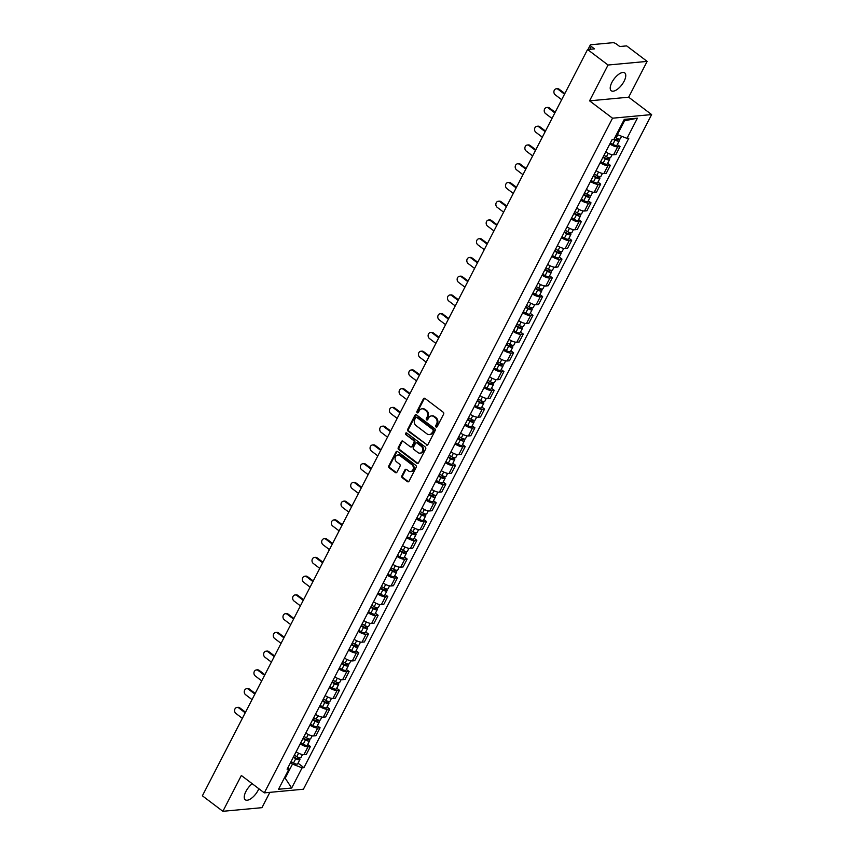 <?xml version="1.0" encoding="UTF-8"?>
<svg xmlns="http://www.w3.org/2000/svg" width="854" height="854" viewBox="0 0 854 854"><rect width="100%" height="100%" fill="white"/><g stroke="black" fill="none" stroke-linecap="round" stroke-linejoin="round"><path stroke-width="1.28" d="M436.02 426.979A0.982 0.822 -95.3 0 0 437.152 426.69L443.621 414.158A1.409 1.174 -95.3 0 0 443.215 412.215L425.025 398.444A1.409 1.174 -95.3 0 0 423.403 398.861L416.933 411.393A0.982 0.822 -95.3 0 0 418.353 412.461L419.186 410.849A4.505 3.768 -95.3 0 1 422.004 408.81A4.505 3.768 -95.3 0 1 424.374 409.514L425.89 410.667A4.505 3.768 -95.3 0 1 427.171 416.88L426.338 418.503A0.982 0.822 -95.3 0 0 427.758 419.581L428.591 417.958A4.505 3.768 -95.3 0 1 431.409 415.919A4.505 3.768 -95.3 0 1 433.779 416.624L435.294 417.777A4.505 3.768 -95.3 0 1 436.575 424L435.743 425.623A0.982 0.822 -95.3 0 0 436.02 426.979M431.804 415.909A4.505 3.768 -95.3 0 1 432.188 415.845A4.505 3.768 -95.3 0 1 434.558 416.56L436.074 417.702A4.505 3.768 -95.3 0 1 437.355 423.926L436.522 425.548A0.982 0.822 -95.3 0 0 436.917 426.979M424.684 398.274A1.409 1.174 -95.3 0 0 424.192 398.786L417.723 411.318A0.982 0.822 -95.3 0 0 418.118 412.76M422.399 408.799A4.505 3.768 -95.3 0 1 422.794 408.735A4.505 3.768 -95.3 0 1 425.153 409.44L426.669 410.593A4.505 3.768 -95.3 0 1 427.961 416.816L427.117 418.439A0.982 0.822 -95.3 0 0 427.512 419.869M252.218 783.716A11.187 4.868 127.1 0 0 245.931 791.423A11.187 4.868 127.1 0 0 245.279 799.782A11.187 4.868 127.1 0 0 258.121 790.292A11.187 4.868 127.1 0 0 258.847 788.722M624.082 81.269A11.187 4.868 127.1 0 0 624.733 72.91A11.187 4.868 127.1 0 0 611.891 82.4A11.187 4.868 127.1 0 0 611.24 90.748A11.187 4.868 127.1 0 0 624.082 81.269M401.882 475.827A1.409 1.174 -95.3 0 0 402.287 477.77L407.39 481.635A1.409 1.174 -95.3 0 0 409.013 481.218L416.197 467.298A1.409 1.174 -95.3 0 0 415.791 465.355L397.601 451.585A1.409 1.174 -95.3 0 0 395.978 452.001L388.794 465.921A1.409 1.174 -95.3 0 0 389.2 467.864L395.359 472.529A1.409 1.174 -95.3 0 0 396.982 472.113L400.056 466.156A1.409 1.174 -95.3 0 0 399.651 464.213L396.598 461.897A3.768 3.149 -95.3 0 1 395.146 457.819A3.768 3.149 -95.3 0 1 397.879 455.001A3.768 3.149 -95.3 0 1 399.853 455.588L411.831 464.651A3.768 3.149 -95.3 0 1 413.283 468.729A3.768 3.149 -95.3 0 1 410.55 471.557A3.768 3.149 -95.3 0 1 408.575 470.96L406.579 469.454A1.409 1.174 -95.3 0 0 404.956 469.871L401.882 475.827L402.672 475.753A1.409 1.174 -95.3 0 0 403.067 477.696L408.169 481.56A1.409 1.174 -95.3 0 0 408.511 481.731M589.57 100.836L628.661 97.196L647.14 61.392L608.048 65.021L589.57 100.836L612.531 118.204L264.313 792.864L241.351 775.485L222.873 811.3L202.377 795.8L587.563 49.521L594.48 48.87L591.288 46.458L589.815 49.308M608.048 65.021L587.563 49.521M426.327 444.945A1.409 1.174 -95.3 0 0 427.95 444.528L435.134 430.608A1.409 1.174 -95.3 0 0 434.729 428.665L416.538 414.905A1.409 1.174 -95.3 0 0 414.916 415.322L407.732 429.242A1.409 1.174 -95.3 0 0 408.137 431.185L427.107 444.87A1.409 1.174 -95.3 0 0 427.448 445.051M425.666 448.958L418.481 462.868A1.409 1.174 -95.3 0 1 416.859 463.284L398.669 449.524A1.409 1.174 -95.3 0 1 398.263 447.581L401.337 441.625A1.409 1.174 -95.3 0 1 402.96 441.208L410.336 446.791A1.409 1.174 -95.3 0 0 411.959 446.375L413.998 442.425A1.409 1.174 -95.3 0 0 413.592 440.483L405.906 434.665A0.982 0.822 -95.3 0 1 406.76 433.021L425.26 447.005A1.409 1.174 -95.3 0 1 425.666 448.958M647.14 61.392L626.655 45.881L619.737 46.532L616.545 44.109A2.872 0.95 27.3 0 0 612.916 42.7L590.787 44.76A2.872 0.95 27.3 0 0 590.306 44.995A2.872 0.95 27.3 0 0 591.288 46.458M628.661 97.196L651.623 114.575L303.405 789.224L264.313 792.864M222.873 811.3L261.964 807.67L269.864 792.341M605.753 151.884A6.597 2.199 27.3 0 0 613.567 154.755L617.666 146.824A6.597 2.199 -152.7 0 1 609.852 143.952M617.666 146.824L620.047 146.6L617.335 144.55M613.567 154.755L615.947 154.531L620.047 146.6M607.653 163.295L610.375 165.345L607.984 165.569A6.597 2.199 -152.7 0 1 600.17 162.698M596.081 170.629A6.597 2.199 27.3 0 0 603.895 173.501L606.276 173.277L610.375 165.345M597.981 182.041L600.693 184.09L598.312 184.315A6.597 2.199 -152.7 0 1 590.498 181.443M586.399 189.374A6.597 2.199 27.3 0 0 594.213 192.246L596.604 192.022L600.693 184.09M588.31 200.786L591.021 202.846L588.63 203.06A6.597 2.199 -152.7 0 1 580.827 200.188M576.728 208.12A6.597 2.199 27.3 0 0 584.542 210.991L586.922 210.778L591.021 202.846M578.628 219.542L581.339 221.592L578.959 221.816A6.597 2.199 -152.7 0 1 571.145 218.934M567.056 226.865A6.597 2.199 27.3 0 0 574.859 229.747L577.251 229.523L581.339 221.592M568.956 238.287L571.668 240.337L569.276 240.561A6.597 2.199 -152.7 0 1 561.473 237.69M557.374 245.621A6.597 2.199 27.3 0 0 565.188 248.493L567.568 248.268L571.668 240.337M559.274 257.033L561.985 259.082L559.605 259.306A6.597 2.199 -152.7 0 1 551.791 256.435M547.702 264.366A6.597 2.199 27.3 0 0 555.516 267.238L557.897 267.014L561.985 259.082M549.602 275.778L552.314 277.828L549.933 278.052A6.597 2.199 -152.7 0 1 542.119 275.18M538.02 283.112A6.597 2.199 27.3 0 0 545.834 285.983L548.225 285.759L552.314 277.828M539.92 294.523L542.642 296.573L540.251 296.797A6.597 2.199 -152.7 0 1 532.437 293.925M528.348 301.857A6.597 2.199 27.3 0 0 536.163 304.729L538.543 304.504L542.642 296.573M530.249 313.269L532.96 315.329L530.58 315.542A6.597 2.199 -152.7 0 1 522.765 312.671M518.666 320.602A6.597 2.199 27.3 0 0 526.48 323.474L528.872 323.26L532.96 315.329M520.577 332.025L523.288 334.074L520.897 334.298A6.597 2.199 -152.7 0 1 513.094 331.416M508.995 339.348A6.597 2.199 27.3 0 0 516.809 342.23L519.189 342.006L523.288 334.074M510.895 350.77L513.606 352.819L511.226 353.044A6.597 2.199 -152.7 0 1 503.412 350.172M499.323 358.104A6.597 2.199 27.3 0 0 507.127 360.975L509.518 360.751L513.606 352.819M501.223 369.515L503.935 371.565L501.544 371.789A6.597 2.199 -152.7 0 1 493.74 368.917M489.641 376.849A6.597 2.199 27.3 0 0 497.455 379.72L499.836 379.496L503.935 371.565M491.541 388.26L494.252 390.31L491.872 390.534A6.597 2.199 -152.7 0 1 484.058 387.663M479.969 395.594A6.597 2.199 27.3 0 0 487.783 398.466L490.164 398.242L494.252 390.31M481.869 407.006L484.581 409.055L482.2 409.279A6.597 2.199 -152.7 0 1 474.386 406.408M470.287 414.339A6.597 2.199 27.3 0 0 478.101 417.211L480.492 416.987L484.581 409.055M472.187 425.751L474.909 427.811L472.518 428.025A6.597 2.199 -152.7 0 1 464.704 425.153M460.616 433.085A6.597 2.199 27.3 0 0 468.43 435.956L470.81 435.743L474.909 427.811M462.516 444.507L465.227 446.557L462.847 446.781A6.597 2.199 -152.7 0 1 455.033 443.909M450.933 451.841A6.597 2.199 27.3 0 0 458.747 454.712L461.139 454.488L465.227 446.557M452.844 463.252L455.556 465.302L453.164 465.526A6.597 2.199 -152.7 0 1 445.361 462.654M441.262 470.586A6.597 2.199 27.3 0 0 449.076 473.458L451.456 473.233L455.556 465.302M443.162 481.998L445.873 484.047L443.493 484.271A6.597 2.199 -152.7 0 1 435.679 481.4M431.59 489.331A6.597 2.199 27.3 0 0 439.394 492.203L441.785 491.979L445.873 484.047M433.49 500.743L436.202 502.792L433.811 503.017A6.597 2.199 -152.7 0 1 426.007 500.145M421.908 508.077A6.597 2.199 27.3 0 0 429.722 510.948L432.103 510.724L436.202 502.792M423.808 519.488L426.52 521.538L424.139 521.762A6.597 2.199 -152.7 0 1 416.325 518.89M412.236 526.822A6.597 2.199 27.3 0 0 420.051 529.693L422.431 529.469L426.52 521.538M414.137 538.233L416.848 540.294L414.468 540.507A6.597 2.199 -152.7 0 1 406.653 537.636M402.554 545.567A6.597 2.199 27.3 0 0 410.368 548.439L412.76 548.225L416.848 540.294M404.465 556.989L407.177 559.039L404.785 559.263A6.597 2.199 -152.7 0 1 396.971 556.392M392.883 564.323A6.597 2.199 27.3 0 0 400.697 567.195L403.077 566.971L407.177 559.039M394.783 575.735L397.494 577.784L395.114 578.009A6.597 2.199 -152.7 0 1 387.3 575.137M383.2 583.068A6.597 2.199 27.3 0 0 391.015 585.94L393.406 585.716L397.494 577.784M385.111 594.48L387.823 596.53L385.432 596.754A6.597 2.199 -152.7 0 1 377.628 593.882M373.529 601.814A6.597 2.199 27.3 0 0 381.343 604.685L383.724 604.461L387.823 596.53M375.429 613.225L378.141 615.275L375.76 615.499A6.597 2.199 -152.7 0 1 367.946 612.628M363.857 620.559A6.597 2.199 27.3 0 0 371.661 623.431L374.052 623.206L378.141 615.275M365.758 631.971L368.469 634.031L366.078 634.244A6.597 2.199 -152.7 0 1 358.274 631.373M354.175 639.304A6.597 2.199 27.3 0 0 361.989 642.176L364.37 641.952L368.469 634.031M356.075 650.716L358.787 652.776L356.406 652.99A6.597 2.199 -152.7 0 1 348.592 650.118M344.504 658.05A6.597 2.199 27.3 0 0 352.318 660.921L354.698 660.708L358.787 652.776M346.404 669.472L349.115 671.522L346.735 671.746A6.597 2.199 -152.7 0 1 338.921 668.874M334.821 676.806A6.597 2.199 27.3 0 0 342.635 679.677L345.027 679.453L349.115 671.522M336.732 688.217L339.444 690.267L337.052 690.491A6.597 2.199 -152.7 0 1 329.238 687.619M325.15 695.551A6.597 2.199 27.3 0 0 332.964 698.423L335.344 698.198L339.444 690.267M327.05 706.963L329.761 709.012L327.381 709.236A6.597 2.199 -152.7 0 1 319.567 706.365M315.478 714.296A6.597 2.199 27.3 0 0 323.282 717.168L325.673 716.944L329.761 709.012M317.378 725.708L320.09 727.757L317.699 727.982A6.597 2.199 -152.7 0 1 309.895 725.11M305.796 733.042A6.597 2.199 27.3 0 0 313.61 735.913L315.991 735.689L320.09 727.757M307.696 744.453L310.408 746.513L308.027 746.727A6.597 2.199 -152.7 0 1 300.213 743.855M296.124 751.787A6.597 2.199 27.3 0 0 303.928 754.658L306.319 754.445L310.408 746.513M616.684 134.099L617.378 134.622L624.52 120.809L623.495 120.905M284.339 778.015L285.353 777.919L292.484 764.095L302.092 767.842L291.673 788.029L278.532 789.256L288.951 769.059L287.115 769.23L612.008 139.757L613.845 139.586L624.274 119.4L637.404 118.183L626.985 138.369L617.378 134.622M302.092 767.842L303.928 767.671L628.822 138.199L626.985 138.369M612.531 118.204L651.623 114.575M284.66 777.386L291.673 788.029M292.484 764.095L290.531 762.622M298.025 763.198L303.928 767.671M288.951 769.059L288.321 766.892M637.404 118.183L624.52 120.809M416.197 414.724A1.409 1.174 -95.3 0 0 415.695 415.247L408.511 429.167A1.409 1.174 -95.3 0 0 408.917 431.11L427.107 444.87M433.042 430.843A0.982 0.822 -95.3 0 0 432.764 429.477L416.795 417.392A0.982 0.822 -95.3 0 0 415.663 417.681L414.777 419.399A4.505 3.768 -95.3 0 0 416.058 425.612L426.979 433.875A4.505 3.768 -95.3 0 0 429.348 434.59A4.505 3.768 -95.3 0 0 432.167 432.551L433.821 430.768A0.982 0.822 -95.3 0 0 433.544 429.402L432.764 429.477M416.272 417.243L417.062 417.168A0.982 0.822 -95.3 0 1 417.574 417.318L433.544 429.402M429.733 434.526A4.505 3.768 -95.3 0 0 430.128 434.515A4.505 3.768 -95.3 0 0 432.946 432.476L432.167 432.551M433.821 430.768L432.946 432.476M402.618 441.027A1.409 1.174 -95.3 0 0 402.117 441.55L399.042 447.507A1.409 1.174 -95.3 0 0 399.448 449.45L417.638 463.21A1.409 1.174 -95.3 0 0 417.98 463.391M411.073 447.016L411.852 446.941A1.409 1.174 -95.3 0 0 412.738 446.3L414.777 442.351A1.409 1.174 -95.3 0 0 414.371 440.408L405.906 434.665M406.643 432.946A0.982 0.822 -95.3 0 0 406.696 434.59M417.99 452.577A3.768 3.149 -95.3 0 0 419.965 453.175A3.768 3.149 -95.3 0 0 422.709 450.357A3.768 3.149 -95.3 0 0 421.246 446.268L417.03 443.077A1.409 1.174 -95.3 0 0 415.407 443.493L413.368 447.443A1.409 1.174 -95.3 0 0 413.774 449.385L417.99 452.577M420.36 453.111A3.768 3.149 -95.3 0 0 420.755 453.1A3.768 3.149 -95.3 0 0 423.488 450.282A3.768 3.149 -95.3 0 0 422.036 446.194L421.246 446.268M416.293 442.852L417.072 442.788A1.409 1.174 -95.3 0 1 417.809 443.002L422.036 446.194M406.237 469.273A1.409 1.174 -95.3 0 0 405.746 469.796L402.672 475.753M410.945 471.493A3.768 3.149 -95.3 0 0 411.329 471.483A3.768 3.149 -95.3 0 0 414.073 468.665A3.768 3.149 -95.3 0 0 412.61 464.576L411.831 464.651M398.274 454.99A3.768 3.149 -95.3 0 1 398.658 454.926A3.768 3.149 -95.3 0 1 400.633 455.513L412.61 464.576M397.259 451.414A1.409 1.174 -95.3 0 0 396.758 451.926L389.573 465.846A1.409 1.174 -95.3 0 0 389.979 467.789L396.149 472.454A1.409 1.174 -95.3 0 0 396.48 472.636M614.239 138.828L615.585 139.608A1.719 0.576 27.3 0 0 617.581 140.003A1.719 0.576 27.3 0 0 616.994 139.117L618.008 139.031A3.587 1.196 27.3 0 1 619.246 140.857L617.004 145.18A3.587 1.196 27.3 0 1 612.841 144.358L610.375 142.938M613.951 139.383L615.072 140.035A3.587 1.196 27.3 0 0 619.246 140.857M617.282 138.561L616.524 140.024M564.515 94.164L558.089 89.296A3.299 2.765 -95.3 0 0 556.36 88.773A3.299 2.765 -95.3 0 0 553.958 91.25A3.299 2.765 -95.3 0 0 555.239 94.826L561.665 99.683M615.008 137.345L616.129 137.985A3.587 1.196 27.3 0 0 620.292 138.807L621.605 136.277M556.36 88.773L557.374 88.677A3.299 2.765 84.7 0 1 559.103 89.2L564.836 93.534M603.223 156.805L605.913 158.353A1.719 0.576 27.3 0 0 607.909 158.748A1.719 0.576 27.3 0 0 607.322 157.873L608.336 157.776A3.587 1.196 27.3 0 1 609.564 159.602L607.333 163.925A3.587 1.196 27.3 0 1 603.17 163.103L600.693 161.684M602.935 157.36L605.401 158.78A3.587 1.196 27.3 0 0 609.564 159.602M607.61 157.307L606.852 158.769M554.844 112.909L548.417 108.042A3.299 2.765 -95.3 0 0 546.677 107.519A3.299 2.765 -95.3 0 0 544.286 109.995A3.299 2.765 -95.3 0 0 545.557 113.571L551.994 118.439M603.981 155.311L606.447 156.73A3.587 1.196 27.3 0 0 610.621 157.552L612.115 154.659M546.677 107.519L547.702 107.433A3.299 2.765 84.7 0 1 549.432 107.946L555.164 112.29M593.541 175.55L596.231 177.098A1.719 0.576 27.3 0 0 598.238 177.493A1.719 0.576 27.3 0 0 597.64 176.618L598.654 176.522A3.587 1.196 27.3 0 1 599.892 178.347L597.661 182.671A3.587 1.196 27.3 0 1 593.487 181.849L591.021 180.429M593.252 176.105L595.718 177.525A3.587 1.196 27.3 0 0 599.892 178.347M597.928 176.063L597.181 177.515M545.172 131.655L538.735 126.787A3.299 2.765 -95.3 0 0 537.006 126.275A3.299 2.765 -95.3 0 0 534.615 128.74A3.299 2.765 -95.3 0 0 535.885 132.317L542.311 137.184M594.309 174.056L596.775 175.486A3.587 1.196 27.3 0 0 600.938 176.308L602.433 173.405M537.006 126.275L538.02 126.178A3.299 2.765 84.7 0 1 539.749 126.691L545.492 131.036M583.869 194.296L586.559 195.844A1.719 0.576 27.3 0 0 588.555 196.239A1.719 0.576 27.3 0 0 587.968 195.363L588.982 195.267A3.587 1.196 27.3 0 1 590.21 197.093L587.979 201.416A3.587 1.196 27.3 0 1 583.816 200.594L581.35 199.174M583.581 194.851L586.047 196.271A3.587 1.196 27.3 0 0 590.21 197.093M588.257 194.808L587.499 196.271M535.49 150.4L529.064 145.532A3.299 2.765 -95.3 0 0 527.334 145.02A3.299 2.765 -95.3 0 0 524.932 147.486A3.299 2.765 -95.3 0 0 526.213 151.062L532.64 155.93M584.638 192.812L587.104 194.232A3.587 1.196 27.3 0 0 591.267 195.054L592.761 192.161M527.334 145.02L528.348 144.924A3.299 2.765 84.7 0 1 530.078 145.447L535.81 149.781M574.187 213.041L576.877 214.589A1.719 0.576 27.3 0 0 578.884 214.984A1.719 0.576 27.3 0 0 578.286 214.108L579.311 214.012A3.587 1.196 27.3 0 1 580.539 215.838L578.307 220.172A3.587 1.196 27.3 0 1 574.134 219.35L571.668 217.919M573.899 213.596L576.365 215.016A3.587 1.196 27.3 0 0 580.539 215.838M578.574 213.553L577.827 215.016M525.818 169.145L519.381 164.288A3.299 2.765 -95.3 0 0 517.652 163.765A3.299 2.765 -95.3 0 0 515.261 166.242A3.299 2.765 -95.3 0 0 516.531 169.807L522.958 174.675M574.955 211.557L577.421 212.977A3.587 1.196 27.3 0 0 581.595 213.799L583.09 210.906M517.652 163.765L518.666 163.669A3.299 2.765 84.7 0 1 520.406 164.192L526.139 168.526M564.515 231.786L567.205 233.334A1.719 0.576 27.3 0 0 569.202 233.729A1.719 0.576 27.3 0 0 568.615 232.854L569.629 232.758A3.587 1.196 27.3 0 1 570.856 234.594L568.625 238.917A3.587 1.196 27.3 0 1 564.462 238.095L561.996 236.675M564.227 232.341L566.693 233.761A3.587 1.196 27.3 0 0 570.856 234.594M568.903 232.299L568.145 233.761M516.136 187.891L509.71 183.034A3.299 2.765 -95.3 0 0 507.981 182.51A3.299 2.765 -95.3 0 0 505.579 184.987A3.299 2.765 -95.3 0 0 506.86 188.563L513.286 193.42M565.284 230.302L567.75 231.722A3.587 1.196 27.3 0 0 571.913 232.544L573.408 229.651M507.981 182.51L508.995 182.414A3.299 2.765 84.7 0 1 510.724 182.937L516.457 187.272M554.833 250.532L557.523 252.09A1.719 0.576 27.3 0 0 559.53 252.485A1.719 0.576 27.3 0 0 558.932 251.61L559.957 251.514A3.587 1.196 27.3 0 1 561.185 253.339L558.954 257.662A3.587 1.196 27.3 0 1 554.78 256.84L552.314 255.421M554.545 251.087L557.021 252.517A3.587 1.196 27.3 0 0 561.185 253.339M559.221 251.044L558.473 252.506M506.465 206.647L500.038 201.779A3.299 2.765 -95.3 0 0 498.298 201.256A3.299 2.765 -95.3 0 0 495.907 203.732A3.299 2.765 -95.3 0 0 497.177 207.308L503.614 212.166M555.602 249.048L558.068 250.468A3.587 1.196 27.3 0 0 562.242 251.289L563.736 248.397M498.298 201.256L499.323 201.16A3.299 2.765 84.7 0 1 501.052 201.683L506.785 206.017M545.162 269.288L547.852 270.835A1.719 0.576 27.3 0 0 549.848 271.23A1.719 0.576 27.3 0 0 549.261 270.355L550.275 270.259A3.587 1.196 27.3 0 1 551.513 272.084L549.271 276.408A3.587 1.196 27.3 0 1 545.108 275.586L542.642 274.166M544.873 269.843L547.339 271.262A3.587 1.196 27.3 0 0 551.513 272.084M549.549 269.789L548.791 271.252M496.782 225.392L490.356 220.524A3.299 2.765 -95.3 0 0 488.627 220.001A3.299 2.765 -95.3 0 0 486.236 222.478A3.299 2.765 -95.3 0 0 487.506 226.054L493.932 230.922M545.93 267.793L548.396 269.213A3.587 1.196 27.3 0 0 552.559 270.045L554.054 267.142M488.627 220.001L489.641 219.916A3.299 2.765 84.7 0 1 491.37 220.428L497.103 224.773M535.49 288.033L538.18 289.581A1.719 0.576 27.3 0 0 540.176 289.976A1.719 0.576 27.3 0 0 539.589 289.1L540.603 289.004A3.587 1.196 27.3 0 1 541.831 290.83L539.6 295.153A3.587 1.196 27.3 0 1 535.437 294.331L532.96 292.911M535.202 288.588L537.668 290.008A3.587 1.196 27.3 0 0 541.831 290.83M539.877 288.545L539.12 289.997M487.111 244.137L480.685 239.269A3.299 2.765 -95.3 0 0 478.945 238.757A3.299 2.765 -95.3 0 0 476.553 241.223A3.299 2.765 -95.3 0 0 477.824 244.799L484.261 249.667M536.248 286.538L538.714 287.969A3.587 1.196 27.3 0 0 542.888 288.791L544.382 285.898M478.945 238.757L479.969 238.661A3.299 2.765 84.7 0 1 481.699 239.173L487.431 243.518M525.808 306.778L528.498 308.326A1.719 0.576 27.3 0 0 530.505 308.721A1.719 0.576 27.3 0 0 529.907 307.846L530.921 307.75A3.587 1.196 27.3 0 1 532.159 309.575L529.928 313.898A3.587 1.196 27.3 0 1 525.754 313.076L523.288 311.657M525.52 307.333L527.986 308.753A3.587 1.196 27.3 0 0 532.159 309.575M530.195 307.291L529.448 308.753M477.439 262.883L471.002 258.015A3.299 2.765 -95.3 0 0 469.273 257.502A3.299 2.765 -95.3 0 0 466.882 259.968A3.299 2.765 -95.3 0 0 468.152 263.544L474.578 268.412M526.576 305.294L529.042 306.714A3.587 1.196 27.3 0 0 533.216 307.536L534.7 304.643M469.273 257.502L470.287 257.406A3.299 2.765 84.7 0 1 472.027 257.929L477.76 262.263M516.136 325.523L518.826 327.071A1.719 0.576 27.3 0 0 520.823 327.466A1.719 0.576 27.3 0 0 520.235 326.591L521.25 326.495A3.587 1.196 27.3 0 1 522.477 328.32L520.246 332.654A3.587 1.196 27.3 0 1 516.083 331.832L513.617 330.402M515.848 326.079L518.314 327.498A3.587 1.196 27.3 0 0 522.477 328.32M520.524 326.036L519.766 327.498M467.757 281.628L461.331 276.771A3.299 2.765 -95.3 0 0 459.601 276.248A3.299 2.765 -95.3 0 0 457.2 278.724A3.299 2.765 -95.3 0 0 458.481 282.29L464.907 287.157M516.905 324.04L519.371 325.459A3.587 1.196 27.3 0 0 523.534 326.281L525.029 323.388M459.601 276.248L460.616 276.152A3.299 2.765 84.7 0 1 462.345 276.675L468.077 281.009M506.454 344.269L509.144 345.817A1.719 0.576 27.3 0 0 511.151 346.212A1.719 0.576 27.3 0 0 510.553 345.336L511.578 345.251A3.587 1.196 27.3 0 1 512.806 347.076L510.575 351.4A3.587 1.196 27.3 0 1 506.401 350.578L503.935 349.158M506.166 344.824L508.632 346.254A3.587 1.196 27.3 0 0 512.806 347.076M510.841 344.781L510.094 346.244M458.086 300.373L451.649 295.516A3.299 2.765 -95.3 0 0 449.919 294.993A3.299 2.765 -95.3 0 0 447.528 297.47A3.299 2.765 -95.3 0 0 448.798 301.046L455.225 305.903M507.223 342.785L509.689 344.205A3.587 1.196 27.3 0 0 513.862 345.027L515.357 342.134M449.919 294.993L450.933 294.897A3.299 2.765 84.7 0 1 452.673 295.42L458.406 299.754M496.782 363.014L499.473 364.573A1.719 0.576 27.3 0 0 501.469 364.968A1.719 0.576 27.3 0 0 500.882 364.092L501.896 363.996A3.587 1.196 27.3 0 1 503.123 365.822L500.892 370.145A3.587 1.196 27.3 0 1 496.729 369.323L494.263 367.903M496.494 363.569L498.96 365A3.587 1.196 27.3 0 0 503.123 365.822M501.17 363.526L500.412 364.989M448.403 319.129L441.977 314.261A3.299 2.765 -95.3 0 0 440.248 313.738A3.299 2.765 -95.3 0 0 437.846 316.215A3.299 2.765 -95.3 0 0 439.127 319.791L445.553 324.648M497.551 361.53L500.017 362.95A3.587 1.196 27.3 0 0 504.18 363.772L505.675 360.879M440.248 313.738L441.262 313.642A3.299 2.765 84.7 0 1 442.991 314.165L448.724 318.499M487.1 381.77L489.79 383.318A1.719 0.576 27.3 0 0 491.797 383.713A1.719 0.576 27.3 0 0 491.199 382.838L492.224 382.741A3.587 1.196 27.3 0 1 493.452 384.567L491.221 388.89A3.587 1.196 27.3 0 1 487.047 388.068L484.581 386.648M486.812 382.325L489.289 383.745A3.587 1.196 27.3 0 0 493.452 384.567M491.488 382.272L490.74 383.734M438.732 337.874L432.305 333.007A3.299 2.765 -95.3 0 0 430.565 332.484A3.299 2.765 -95.3 0 0 428.174 334.96A3.299 2.765 -95.3 0 0 429.445 338.536L435.882 343.404M487.869 380.276L490.335 381.695A3.587 1.196 27.3 0 0 494.509 382.528L496.003 379.624M430.565 332.484L431.59 332.398A3.299 2.765 84.7 0 1 433.32 332.911L439.052 337.255M477.429 400.515L480.119 402.063A1.719 0.576 27.3 0 0 482.115 402.458A1.719 0.576 27.3 0 0 481.528 401.583L482.542 401.487A3.587 1.196 27.3 0 1 483.78 403.312L481.539 407.636A3.587 1.196 27.3 0 1 477.375 406.814L474.909 405.394M477.14 401.07L479.606 402.49A3.587 1.196 27.3 0 0 483.78 403.312M481.816 401.028L481.058 402.48M429.05 356.62L422.623 351.752A3.299 2.765 -95.3 0 0 420.894 351.24A3.299 2.765 -95.3 0 0 418.503 353.705A3.299 2.765 -95.3 0 0 419.773 357.282L426.199 362.149M478.197 399.021L480.663 400.451A3.587 1.196 27.3 0 0 484.826 401.273L486.321 398.38M420.894 351.24L421.908 351.143A3.299 2.765 84.7 0 1 423.637 351.656L429.37 356.001M467.757 419.261L470.447 420.808A1.719 0.576 27.3 0 0 472.443 421.203A1.719 0.576 27.3 0 0 471.856 420.328L472.87 420.232A3.587 1.196 27.3 0 1 474.098 422.057L471.867 426.392A3.587 1.196 27.3 0 1 467.704 425.559L465.227 424.139M467.469 419.816L469.935 421.236A3.587 1.196 27.3 0 0 474.098 422.057M472.145 419.773L471.387 421.236M419.378 375.365L412.952 370.497A3.299 2.765 -95.3 0 0 411.222 369.985A3.299 2.765 -95.3 0 0 408.82 372.451A3.299 2.765 -95.3 0 0 410.091 376.027L416.528 380.895M468.515 417.777L470.981 419.197A3.587 1.196 27.3 0 0 475.155 420.019L476.649 417.126M411.222 369.985L412.236 369.889A3.299 2.765 84.7 0 1 413.966 370.412L419.698 374.746M458.075 438.006L460.765 439.554A1.719 0.576 27.3 0 0 462.772 439.949A1.719 0.576 27.3 0 0 462.174 439.073L463.188 438.977A3.587 1.196 27.3 0 1 464.427 440.803L462.195 445.137A3.587 1.196 27.3 0 1 458.022 444.315L455.556 442.884M457.787 438.561L460.253 439.981A3.587 1.196 27.3 0 0 464.427 440.803M462.462 438.518L461.715 439.981M409.706 394.11L403.269 389.253A3.299 2.765 -95.3 0 0 401.54 388.73A3.299 2.765 -95.3 0 0 399.149 391.207A3.299 2.765 -95.3 0 0 400.419 394.772L406.846 399.64M458.844 436.522L461.309 437.942A3.587 1.196 27.3 0 0 465.483 438.764L466.967 435.871M401.54 388.73L402.554 388.634A3.299 2.765 84.7 0 1 404.294 389.157L410.027 393.491M448.403 456.751L451.093 458.31A1.719 0.576 27.3 0 0 453.09 458.694A1.719 0.576 27.3 0 0 452.503 457.819L453.517 457.733A3.587 1.196 27.3 0 1 454.744 459.559L452.513 463.882A3.587 1.196 27.3 0 1 448.35 463.06L445.884 461.64M448.115 457.306L450.581 458.737A3.587 1.196 27.3 0 0 454.744 459.559M452.791 457.264L452.033 458.726M400.024 412.856L393.598 407.998A3.299 2.765 -95.3 0 0 391.869 407.475A3.299 2.765 -95.3 0 0 389.467 409.952A3.299 2.765 -95.3 0 0 390.748 413.528L397.174 418.385M449.172 455.267L451.638 456.687A3.587 1.196 27.3 0 0 455.801 457.509L457.296 454.616M391.869 407.475L392.883 407.379A3.299 2.765 84.7 0 1 394.612 407.902L400.345 412.236M438.721 475.497L441.411 477.055A1.719 0.576 27.3 0 0 443.418 477.45A1.719 0.576 27.3 0 0 442.82 476.575L443.845 476.479A3.587 1.196 27.3 0 1 445.073 478.304L442.842 482.627A3.587 1.196 27.3 0 1 438.668 481.805L436.202 480.386M438.433 476.062L440.899 477.482A3.587 1.196 27.3 0 0 445.073 478.304M443.109 476.009L442.361 477.471M390.353 431.612L383.916 426.744A3.299 2.765 -95.3 0 0 382.186 426.221A3.299 2.765 -95.3 0 0 379.795 428.697A3.299 2.765 -95.3 0 0 381.065 432.273L387.492 437.131M439.49 474.013L441.956 475.432A3.587 1.196 27.3 0 0 446.13 476.254L447.624 473.362M382.186 426.221L383.2 426.125A3.299 2.765 84.7 0 1 384.94 426.648L390.673 430.982M429.05 494.252L431.74 495.8A1.719 0.576 27.3 0 0 433.736 496.195A1.719 0.576 27.3 0 0 433.149 495.32L434.163 495.224A3.587 1.196 27.3 0 1 435.391 497.049L433.159 501.373A3.587 1.196 27.3 0 1 428.996 500.551L426.53 499.131M428.761 494.808L431.227 496.227A3.587 1.196 27.3 0 0 435.391 497.049M433.437 494.754L432.679 496.217M380.671 450.357L374.244 445.489A3.299 2.765 -95.3 0 0 372.515 444.966A3.299 2.765 -95.3 0 0 370.113 447.443A3.299 2.765 -95.3 0 0 371.394 451.019L377.82 455.887M429.818 492.758L432.284 494.188A3.587 1.196 27.3 0 0 436.447 495.01L437.942 492.107M372.515 444.966L373.529 444.881A3.299 2.765 84.7 0 1 375.258 445.393L380.991 449.738M419.367 512.998L422.057 514.546A1.719 0.576 27.3 0 0 424.064 514.941A1.719 0.576 27.3 0 0 423.467 514.065L424.491 513.969A3.587 1.196 27.3 0 1 425.719 515.795L423.488 520.118A3.587 1.196 27.3 0 1 419.314 519.296L416.848 517.876M419.09 513.553L421.556 514.973A3.587 1.196 27.3 0 0 425.719 515.795M423.755 513.51L423.008 514.962M370.999 469.102L364.573 464.234A3.299 2.765 -95.3 0 0 362.833 463.722A3.299 2.765 -95.3 0 0 360.441 466.188A3.299 2.765 -95.3 0 0 361.712 469.764L368.149 474.632M420.136 511.503L422.602 512.934A3.587 1.196 27.3 0 0 426.776 513.756L428.27 510.863M362.833 463.722L363.857 463.626A3.299 2.765 84.7 0 1 365.587 464.138L371.319 468.483M409.696 531.743L412.386 533.291A1.719 0.576 27.3 0 0 414.382 533.686A1.719 0.576 27.3 0 0 413.795 532.811L414.809 532.715A3.587 1.196 27.3 0 1 416.047 534.54L413.806 538.874A3.587 1.196 27.3 0 1 409.642 538.041L407.177 536.622M409.408 532.298L411.874 533.718A3.587 1.196 27.3 0 0 416.047 534.54M414.083 532.255L413.325 533.718M361.317 487.847L354.89 482.98A3.299 2.765 -95.3 0 0 353.161 482.467A3.299 2.765 -95.3 0 0 350.77 484.933A3.299 2.765 -95.3 0 0 352.04 488.509L358.466 493.377M410.464 530.259L412.93 531.679A3.587 1.196 27.3 0 0 417.094 532.501L418.588 529.608M353.161 482.467L354.175 482.371A3.299 2.765 84.7 0 1 355.904 482.894L361.637 487.228M400.024 550.488L402.714 552.036A1.719 0.576 27.3 0 0 404.711 552.431A1.719 0.576 27.3 0 0 404.123 551.556L405.138 551.46A3.587 1.196 27.3 0 1 406.365 553.285L404.134 557.619A3.587 1.196 27.3 0 1 399.971 556.797L397.494 555.367M399.736 551.043L402.202 552.463A3.587 1.196 27.3 0 0 406.365 553.285M404.412 551.001L403.654 552.463M351.645 506.593L345.219 501.736A3.299 2.765 -95.3 0 0 343.489 501.213A3.299 2.765 -95.3 0 0 341.088 503.689A3.299 2.765 -95.3 0 0 342.358 507.265L348.795 512.122M400.782 549.005L403.248 550.424A3.587 1.196 27.3 0 0 407.422 551.246L408.917 548.353M343.489 501.213L344.504 501.117A3.299 2.765 84.7 0 1 346.233 501.64L351.965 505.974M390.342 569.234L393.032 570.792A1.719 0.576 27.3 0 0 395.039 571.187A1.719 0.576 27.3 0 0 394.441 570.301L395.455 570.216A3.587 1.196 27.3 0 1 396.694 572.041L394.463 576.365A3.587 1.196 27.3 0 1 390.289 575.543L387.823 574.123M390.054 569.789L392.52 571.219A3.587 1.196 27.3 0 0 396.694 572.041M394.729 569.746L393.982 571.209M341.974 525.338L335.537 520.481A3.299 2.765 -95.3 0 0 333.807 519.958A3.299 2.765 -95.3 0 0 331.416 522.434A3.299 2.765 -95.3 0 0 332.686 526.011L339.113 530.868M391.111 567.75L393.577 569.17A3.587 1.196 27.3 0 0 397.75 569.992L399.234 567.099M333.807 519.958L334.821 519.862A3.299 2.765 84.7 0 1 336.561 520.385L342.294 524.719M380.671 587.979L383.361 589.538A1.719 0.576 27.3 0 0 385.357 589.933A1.719 0.576 27.3 0 0 384.77 589.057L385.784 588.961A3.587 1.196 27.3 0 1 387.011 590.787L384.78 595.11A3.587 1.196 27.3 0 1 380.617 594.288L378.151 592.868M380.382 588.545L382.848 589.965A3.587 1.196 27.3 0 0 387.011 590.787M385.058 588.491L384.3 589.954M332.291 544.094L325.865 539.226A3.299 2.765 -95.3 0 0 324.136 538.703A3.299 2.765 -95.3 0 0 321.734 541.18A3.299 2.765 -95.3 0 0 323.015 544.756L329.441 549.613M381.439 586.495L383.905 587.915A3.587 1.196 27.3 0 0 388.068 588.737L389.563 585.844M324.136 538.703L325.15 538.607A3.299 2.765 84.7 0 1 326.879 539.13L332.612 543.464M370.988 606.735L373.678 608.283A1.719 0.576 27.3 0 0 375.685 608.678A1.719 0.576 27.3 0 0 375.087 607.802L376.112 607.706A3.587 1.196 27.3 0 1 377.34 609.532L375.109 613.855A3.587 1.196 27.3 0 1 370.935 613.033L368.469 611.613M370.7 607.29L373.166 608.71A3.587 1.196 27.3 0 0 377.34 609.532M375.376 607.237L374.628 608.699M322.62 562.839L316.183 557.972A3.299 2.765 -95.3 0 0 314.453 557.448A3.299 2.765 -95.3 0 0 312.062 559.925A3.299 2.765 -95.3 0 0 313.333 563.501L319.759 568.369M371.757 605.24L374.223 606.671A3.587 1.196 27.3 0 0 378.397 607.493L379.891 604.589M314.453 557.448L315.468 557.363A3.299 2.765 84.7 0 1 317.208 557.875L322.94 562.22M361.317 625.48L364.007 627.028A1.719 0.576 27.3 0 0 366.003 627.423A1.719 0.576 27.3 0 0 365.416 626.548L366.43 626.452A3.587 1.196 27.3 0 1 367.658 628.277L365.427 632.601A3.587 1.196 27.3 0 1 361.263 631.779L358.797 630.359M361.028 626.035L363.494 627.455A3.587 1.196 27.3 0 0 367.658 628.277M365.704 625.993L364.946 627.444M312.938 581.585L306.511 576.717A3.299 2.765 -95.3 0 0 304.782 576.204A3.299 2.765 -95.3 0 0 302.38 578.67A3.299 2.765 -95.3 0 0 303.661 582.247L310.087 587.114M362.085 623.996L364.551 625.416A3.587 1.196 27.3 0 0 368.714 626.238L370.209 623.345M304.782 576.204L305.796 576.108A3.299 2.765 84.7 0 1 307.525 576.621L313.258 580.966M351.634 644.226L354.325 645.773A1.719 0.576 27.3 0 0 356.331 646.168A1.719 0.576 27.3 0 0 355.734 645.293L356.758 645.197A3.587 1.196 27.3 0 1 357.986 647.022L355.755 651.356A3.587 1.196 27.3 0 1 351.581 650.534L349.115 649.104M351.357 644.781L353.823 646.2A3.587 1.196 27.3 0 0 357.986 647.022M356.033 644.738L355.275 646.2M303.266 600.33L296.84 595.473A3.299 2.765 -95.3 0 0 295.1 594.95A3.299 2.765 -95.3 0 0 292.708 597.416A3.299 2.765 -95.3 0 0 293.979 600.992L300.416 605.86M352.403 642.742L354.869 644.162A3.587 1.196 27.3 0 0 359.043 644.983L360.537 642.091M295.1 594.95L296.124 594.854A3.299 2.765 84.7 0 1 297.854 595.377L303.586 599.711M341.963 662.971L344.653 664.519A1.719 0.576 27.3 0 0 346.649 664.914A1.719 0.576 27.3 0 0 346.062 664.038L347.076 663.942A3.587 1.196 27.3 0 1 348.315 665.768L346.073 670.102A3.587 1.196 27.3 0 1 341.91 669.28L339.444 667.849M341.675 663.526L344.141 664.946A3.587 1.196 27.3 0 0 348.315 665.768M346.35 663.483L345.592 664.946M293.584 619.075L287.157 614.218A3.299 2.765 -95.3 0 0 285.428 613.695A3.299 2.765 -95.3 0 0 283.037 616.172A3.299 2.765 -95.3 0 0 284.307 619.748L290.734 624.605M342.732 661.487L345.197 662.907A3.587 1.196 27.3 0 0 349.361 663.729L350.855 660.836M285.428 613.695L286.442 613.599A3.299 2.765 84.7 0 1 288.172 614.122L293.904 618.456M332.291 681.716L334.981 683.275A1.719 0.576 27.3 0 0 336.978 683.67A1.719 0.576 27.3 0 0 336.391 682.784L337.405 682.698A3.587 1.196 27.3 0 1 338.632 684.524L336.401 688.847A3.587 1.196 27.3 0 1 332.238 688.025L329.761 686.605M332.003 682.271L334.469 683.702A3.587 1.196 27.3 0 0 338.632 684.524M336.679 682.229L335.921 683.691M283.912 637.821L277.486 632.963A3.299 2.765 -95.3 0 0 275.757 632.44A3.299 2.765 -95.3 0 0 273.355 634.917A3.299 2.765 -95.3 0 0 274.625 638.493L281.062 643.35M333.049 680.232L335.526 681.652A3.587 1.196 27.3 0 0 339.689 682.474L341.184 679.581M275.757 632.44L276.771 632.344A3.299 2.765 84.7 0 1 278.5 632.867L284.233 637.201M322.609 700.461L325.299 702.02A1.719 0.576 27.3 0 0 327.306 702.415A1.719 0.576 27.3 0 0 326.708 701.54L327.722 701.444A3.587 1.196 27.3 0 1 328.961 703.269L326.73 707.592A3.587 1.196 27.3 0 1 322.556 706.77L320.09 705.351M322.321 701.027L324.787 702.447A3.587 1.196 27.3 0 0 328.961 703.269M326.997 700.974L326.249 702.436M274.241 656.577L267.804 651.709A3.299 2.765 -95.3 0 0 266.074 651.186A3.299 2.765 -95.3 0 0 263.683 653.662A3.299 2.765 -95.3 0 0 264.953 657.238L271.38 662.096M323.378 698.978L325.844 700.397A3.587 1.196 27.3 0 0 330.018 701.219L331.501 698.326M266.074 651.186L267.088 651.09A3.299 2.765 84.7 0 1 268.829 651.613L274.561 655.947M312.938 719.217L315.628 720.765A1.719 0.576 27.3 0 0 317.624 721.16A1.719 0.576 27.3 0 0 317.037 720.285L318.051 720.189A3.587 1.196 27.3 0 1 319.279 722.014L317.047 726.338A3.587 1.196 27.3 0 1 312.884 725.516L310.418 724.096M312.649 719.773L315.115 721.192A3.587 1.196 27.3 0 0 319.279 722.014M317.325 719.719L316.567 721.182M264.559 675.322L258.132 670.454A3.299 2.765 -95.3 0 0 256.403 669.931A3.299 2.765 -95.3 0 0 254.001 672.408A3.299 2.765 -95.3 0 0 255.282 675.984L261.708 680.851M313.706 717.723L316.172 719.153A3.587 1.196 27.3 0 0 320.335 719.975L321.83 717.072M256.403 669.931L257.417 669.846A3.299 2.765 84.7 0 1 259.146 670.358L264.879 674.703M303.255 737.963L305.945 739.511A1.719 0.576 27.3 0 0 307.952 739.906A1.719 0.576 27.3 0 0 307.355 739.03L308.379 738.934A3.587 1.196 27.3 0 1 309.607 740.76L307.376 745.083A3.587 1.196 27.3 0 1 303.202 744.261L300.736 742.841M302.967 738.518L305.433 739.938A3.587 1.196 27.3 0 0 309.607 740.76M307.643 738.475L306.896 739.927M254.887 694.067L248.45 689.199A3.299 2.765 -95.3 0 0 246.721 688.687A3.299 2.765 -95.3 0 0 244.329 691.153A3.299 2.765 -95.3 0 0 245.6 694.729L252.026 699.597M304.024 736.479L306.49 737.899A3.587 1.196 27.3 0 0 310.664 738.721L312.158 735.828M246.721 688.687L247.735 688.591A3.299 2.765 84.7 0 1 249.475 689.114L255.207 693.448M293.584 756.708L296.274 758.256A1.719 0.576 27.3 0 0 298.27 758.651A1.719 0.576 27.3 0 0 297.683 757.776L298.697 757.679A3.587 1.196 27.3 0 1 299.925 759.505L297.694 763.839A3.587 1.196 27.3 0 1 293.53 763.017L291.065 761.587M293.296 757.263L295.762 758.683A3.587 1.196 27.3 0 0 299.925 759.505M297.971 757.22L297.213 758.683M245.205 712.812L238.778 707.955A3.299 2.765 -95.3 0 0 237.049 707.432A3.299 2.765 -95.3 0 0 234.647 709.898A3.299 2.765 -95.3 0 0 235.928 713.474L242.355 718.342M294.352 755.224L296.818 756.644A3.587 1.196 27.3 0 0 300.982 757.466L302.476 754.573M237.049 707.432L238.063 707.336A3.299 2.765 84.7 0 1 239.793 707.859L245.525 712.193M313.61 735.913L317.699 727.982M323.282 717.168L327.381 709.236M332.964 698.423L337.052 690.491M342.635 679.677L346.735 671.746M352.318 660.921L356.406 652.99M361.989 642.176L366.078 634.244M371.661 623.431L375.76 615.499M381.343 604.685L385.432 596.754M391.015 585.94L395.114 578.009M400.697 567.195L404.785 559.263M410.368 548.439L414.468 540.507M420.051 529.693L424.139 521.762M429.722 510.948L433.811 503.017M439.394 492.203L443.493 484.271M449.076 473.458L453.164 465.526M458.747 454.712L462.847 446.781M468.43 435.956L472.518 428.025M478.101 417.211L482.2 409.279M487.783 398.466L491.872 390.534M497.455 379.72L501.544 371.789M507.127 360.975L511.226 353.044M516.809 342.23L520.897 334.298M526.48 323.474L530.58 315.542M536.163 304.729L540.251 296.797M545.834 285.983L549.933 278.052M555.516 267.238L559.605 259.306M565.188 248.493L569.276 240.561M574.859 229.747L578.959 221.816M584.542 210.991L588.63 203.06M594.213 192.246L598.312 184.315M603.895 173.501L607.984 165.569M303.928 754.658L308.027 746.727M437.355 423.926L436.575 424M436.074 417.702L435.294 417.777M434.558 416.56L433.779 416.624M427.117 418.439L426.338 418.503M427.961 416.816L427.171 416.88M426.669 410.593L425.89 410.667M425.153 409.44L424.374 409.514M417.723 411.318L416.933 411.393M424.192 398.786L423.403 398.861M436.522 425.548L435.743 425.623M408.917 431.11L408.137 431.185M408.511 429.167L407.732 429.242M415.695 415.247L414.916 415.322M417.574 417.318L416.795 417.392M417.638 463.21L416.859 463.284M399.448 449.45L398.669 449.524M399.042 447.507L398.263 447.581M402.117 441.55L401.337 441.625M412.738 446.3L411.959 446.375M414.777 442.351L413.998 442.425M414.371 440.408L413.592 440.483M417.809 443.002L417.03 443.077M405.746 469.796L404.956 469.871M400.633 455.513L399.853 455.588M396.149 472.454L395.359 472.529M389.979 467.789L389.2 467.864M389.573 465.846L388.794 465.921M396.758 451.926L395.978 452.001M408.169 481.56L407.39 481.635M403.067 477.696L402.287 477.77M615.072 140.035L612.841 144.358M617.784 134.783L616.129 137.985M559.103 89.2L558.089 89.296M605.401 158.78L603.17 163.103M608.219 153.314L606.447 156.73M549.432 107.946L548.417 108.042M595.718 177.525L593.487 181.849M598.537 172.06L596.775 175.486M539.749 126.691L538.735 126.787M586.047 196.271L583.816 200.594M588.865 190.805L587.104 194.232M530.078 145.447L529.064 145.532M576.365 215.016L574.134 219.35M579.183 209.561L577.421 212.977M520.406 164.192L519.381 164.288M566.693 233.761L564.462 238.095M569.511 228.306L567.75 231.722M510.724 182.937L509.71 183.034M557.021 252.517L554.78 256.84M559.84 247.052L558.068 250.468M501.052 201.683L500.038 201.779M547.339 271.262L545.108 275.586M550.157 265.797L548.396 269.213M491.37 220.428L490.356 220.524M537.668 290.008L535.437 294.331M540.486 284.542L538.714 287.969M481.699 239.173L480.685 239.269M527.986 308.753L525.754 313.076M530.804 303.298L529.042 306.714M472.027 257.929L471.002 258.015M518.314 327.498L516.083 331.832M521.132 322.043L519.371 325.459M462.345 276.675L461.331 276.771M508.632 346.254L506.401 350.578M511.461 340.789L509.689 344.205M452.673 295.42L451.649 295.516M498.96 365L496.729 369.323M501.778 359.534L500.017 362.95M442.991 314.165L441.977 314.261M489.289 383.745L487.047 388.068M492.107 378.279L490.335 381.695M433.32 332.911L432.305 333.007M479.606 402.49L477.375 406.814M482.425 397.025L480.663 400.451M423.637 351.656L422.623 351.752M469.935 421.236L467.704 425.559M472.753 415.781L470.981 419.197M413.966 370.412L412.952 370.497M460.253 439.981L458.022 444.315M463.071 434.526L461.309 437.942M404.294 389.157L403.269 389.253M450.581 458.737L448.35 463.06M453.399 453.271L451.638 456.687M394.612 407.902L393.598 407.998M440.899 477.482L438.668 481.805M443.728 472.016L441.956 475.432M384.94 426.648L383.916 426.744M431.227 496.227L428.996 500.551M434.046 490.762L432.284 494.188M375.258 445.393L374.244 445.489M421.556 514.973L419.314 519.296M424.374 509.507L422.602 512.934M365.587 464.138L364.573 464.234M411.874 533.718L409.642 538.041M414.692 528.263L412.93 531.679M355.904 482.894L354.89 482.98M402.202 552.463L399.971 556.797M405.02 547.008L403.248 550.424M346.233 501.64L345.219 501.736M392.52 571.219L390.289 575.543M395.338 565.754L393.577 569.17M336.561 520.385L335.537 520.481M382.848 589.965L380.617 594.288M385.666 584.499L383.905 587.915M326.879 539.13L325.865 539.226M373.166 608.71L370.935 613.033M375.995 603.244L374.223 606.671M317.208 557.875L316.183 557.972M363.494 627.455L361.263 631.779M366.313 621.99L364.551 625.416M307.525 576.621L306.511 576.717M353.823 646.2L351.581 650.534M356.641 640.746L354.869 644.162M297.854 595.377L296.84 595.473M344.141 664.946L341.91 669.28M346.959 659.491L345.197 662.907M288.172 614.122L287.157 614.218M334.469 683.702L332.238 688.025M337.287 678.236L335.526 681.652M278.5 632.867L277.486 632.963M324.787 702.447L322.556 706.77M327.605 696.981L325.844 700.397M268.829 651.613L267.804 651.709M315.115 721.192L312.884 725.516M317.934 715.727L316.172 719.153M259.146 670.358L258.132 670.454M305.433 739.938L303.202 744.261M308.262 734.472L306.49 737.899M249.475 689.114L248.45 689.199M295.762 758.683L293.53 763.017M298.58 753.228L296.818 756.644M239.793 707.859L238.778 707.955M587.99 49.479L590.306 44.995M432.188 415.845L431.409 415.919M422.794 408.735L422.004 408.81M430.128 434.515L429.348 434.59M420.755 453.1L419.965 453.175M411.329 471.483L410.55 471.557M398.658 454.926L397.879 455.001"/></g></svg>
